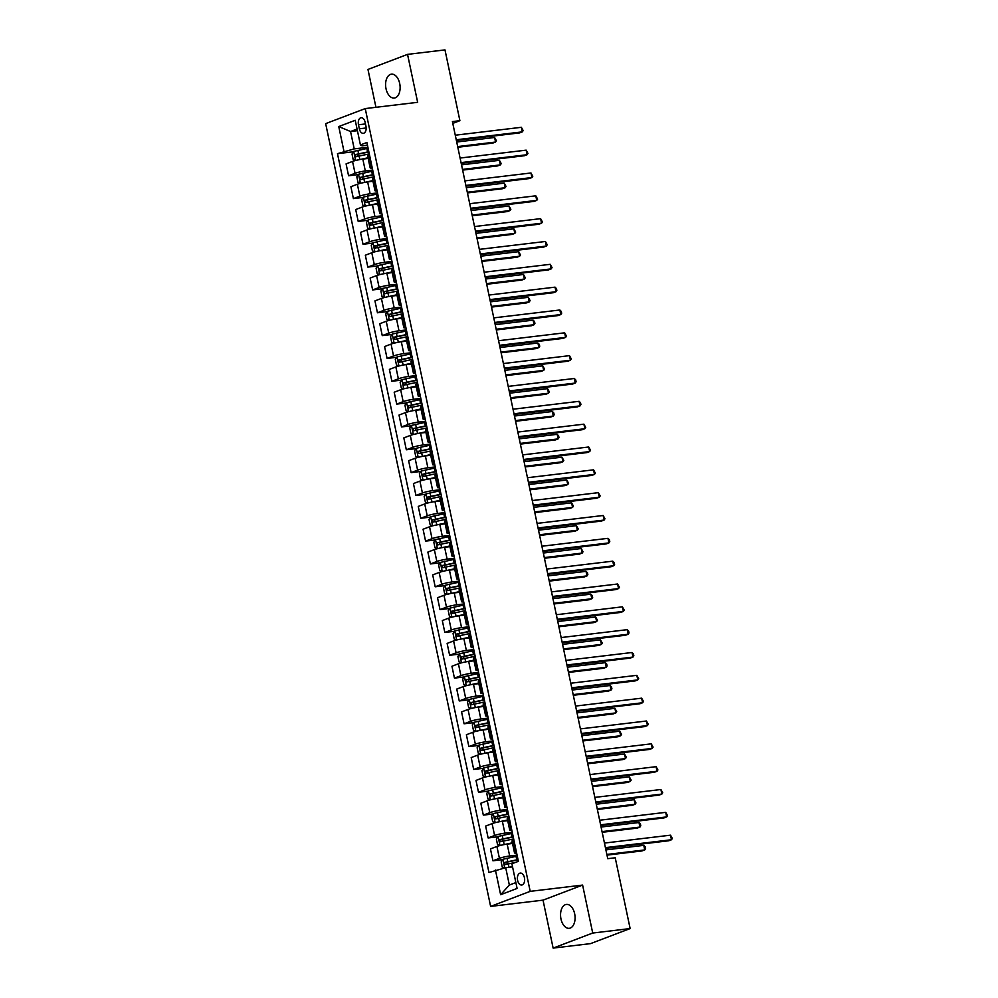 <?xml version="1.0" encoding="UTF-8"?>
<svg xmlns="http://www.w3.org/2000/svg" width="998" height="998" viewBox="0 0 998 998"><rect width="100%" height="100%" fill="white"/><g stroke="black" fill="none" stroke-linecap="round" stroke-linejoin="round"><path stroke-width="1.5" d="M574.661 913.769A12.038 7.186 -96.8 0 0 566.39 904.425A12.038 7.186 -96.8 0 0 560.976 918.971A12.038 7.186 -96.8 0 0 569.247 928.315A12.038 7.186 -96.8 0 0 574.661 913.769M399.699 83.508A12.038 7.186 -96.8 0 0 391.428 74.164A12.038 7.186 -96.8 0 0 386.014 88.71A12.038 7.186 -96.8 0 0 394.285 98.053A12.038 7.186 -96.8 0 0 399.699 83.508M524.437 877.753A6.013 3.593 -96.8 0 0 520.307 873.088A6.013 3.593 -96.8 0 0 517.6 880.361A6.013 3.593 -96.8 0 0 521.729 885.026A6.013 3.593 -96.8 0 0 524.437 877.753M553.129 948.1L592.712 933.043L582.607 885.089L543.024 900.146L553.129 948.1L590.567 943.621L630.137 928.564L615.23 857.781L607.745 858.679L452.406 121.581L459.891 120.683L444.983 49.9L407.546 54.379L367.963 69.436L375.947 107.31M543.024 900.146L490.617 906.409L325.66 123.64L365.243 108.582L530.2 891.351L490.617 906.409M358.482 124.775L359.33 128.792A5.826 3.481 -96.8 0 0 363.334 133.32A5.826 3.481 -96.8 0 0 365.967 126.272L365.118 122.255A5.826 3.481 -96.8 0 0 361.101 117.727A5.826 3.481 -96.8 0 0 358.482 124.775L365.468 123.939M357.072 129.041L350.56 131.524L354.215 148.877L337.474 153.68L488.958 872.514L505.699 867.699L509.354 885.051L515.866 882.581M343.948 151.222L338.759 126.559L355.226 120.284L360.428 144.947L362.137 145.858L367.476 145.221M495.432 870.044L500.634 894.707L517.101 888.445L511.899 863.781L518.374 861.324L366.89 142.489L360.428 144.947M592.712 933.043L630.137 928.564M582.607 885.089L530.2 891.351M365.243 108.582L417.651 102.32L407.546 54.379M452.793 123.39L459.891 120.683M357.421 130.701L350.56 131.524L338.759 126.559M367.9 147.242L354.215 148.877M368.175 158.445L362.823 159.081A7.522 0.886 168.1 0 0 352.544 161.427L346.081 163.884L348.576 175.76L358.344 174.6M372.703 170.072L365.318 170.957A7.522 0.886 168.1 0 0 355.051 173.303L348.576 175.76M372.978 181.274L367.626 181.923A7.522 0.886 168.1 0 0 357.359 184.256L350.884 186.726L353.392 198.602L363.147 197.429M377.518 192.913L370.133 193.787A7.522 0.886 168.1 0 0 359.866 196.132L353.392 198.602M377.793 204.116L372.441 204.752A7.522 0.886 168.1 0 0 362.174 207.097L355.7 209.555L358.207 221.431L367.963 220.271M382.334 215.743L374.949 216.628A7.522 0.886 168.1 0 0 364.669 218.974L358.207 221.431M382.608 226.945L377.256 227.581A7.522 0.886 168.1 0 0 366.99 229.927L360.515 232.397L363.01 244.261L372.778 243.1M387.149 238.572L379.751 239.458A7.522 0.886 168.1 0 0 369.485 241.803L363.01 244.261M387.424 249.787L382.059 250.423A7.522 0.886 168.1 0 0 371.792 252.768L365.33 255.226L367.825 267.102L377.593 265.93M391.952 261.414L384.567 262.299A7.522 0.886 168.1 0 0 374.3 264.645L367.825 267.102M392.226 272.616L386.875 273.252A7.522 0.886 168.1 0 0 376.608 275.598L370.133 278.055L372.641 289.931L382.396 288.771M396.767 284.243L389.382 285.129A7.522 0.886 168.1 0 0 379.115 287.474L372.641 289.931M397.042 295.445L391.69 296.094A7.522 0.886 168.1 0 0 381.423 298.439L374.949 300.897L377.456 312.773L387.212 311.601M401.583 307.085L394.198 307.958A7.522 0.886 168.1 0 0 383.918 310.303L377.456 312.773M401.857 318.287L396.505 318.923A7.522 0.886 168.1 0 0 386.238 321.269L379.764 323.726L382.259 335.602L392.027 334.442M406.398 329.914L399 330.8A7.522 0.886 168.1 0 0 388.733 333.145L382.259 335.602M406.66 341.116L401.308 341.765A7.522 0.886 168.1 0 0 391.041 344.098L384.567 346.568L387.074 358.444L396.83 357.272M411.201 352.756L403.816 353.629A7.522 0.886 168.1 0 0 393.549 355.974L387.074 358.444M411.475 363.958L406.124 364.594A7.522 0.886 168.1 0 0 395.857 366.94L389.382 369.397L391.89 381.273L401.645 380.101M416.016 375.585L408.631 376.471A7.522 0.886 168.1 0 0 398.364 378.816L391.89 381.273M416.291 386.787L410.939 387.424A7.522 0.886 168.1 0 0 400.672 389.769L394.198 392.239L396.705 404.103L406.46 402.942M420.832 398.414L413.434 399.3A7.522 0.886 168.1 0 0 403.167 401.645L396.705 404.103M421.106 409.629L415.754 410.265A7.522 0.886 168.1 0 0 405.475 412.611L399.013 415.068L401.508 426.944L411.276 425.772M425.635 421.256L418.249 422.142A7.522 0.886 168.1 0 0 407.982 424.474L401.508 426.944M425.909 432.458L420.557 433.095A7.522 0.886 168.1 0 0 410.29 435.44L403.816 437.897L406.323 449.774L416.079 448.613M430.45 444.085L423.065 444.971A7.522 0.886 168.1 0 0 412.798 447.316L406.323 449.774M430.724 455.288L425.373 455.936A7.522 0.886 168.1 0 0 415.106 458.269L408.631 460.739L411.139 472.615L420.894 471.443M435.265 466.927L427.88 467.8A7.522 0.886 168.1 0 0 417.601 470.145L411.139 472.615M435.54 478.129L430.188 478.766A7.522 0.886 168.1 0 0 419.921 481.111L413.446 483.568L415.941 495.445L425.709 494.284M440.081 489.756L432.683 490.642A7.522 0.886 168.1 0 0 422.416 492.987L415.941 495.445M440.355 500.959L434.991 501.595A7.522 0.886 168.1 0 0 424.724 503.94L418.262 506.41L420.757 518.274L430.525 517.114M444.883 512.585L437.498 513.471A7.522 0.886 168.1 0 0 427.231 515.816L420.757 518.274M445.158 523.8L439.806 524.437A7.522 0.886 168.1 0 0 429.539 526.782L423.065 529.239L425.572 541.116L435.328 539.943M449.699 535.427L442.314 536.313A7.522 0.886 168.1 0 0 432.047 538.658L425.572 541.116M449.973 546.63L444.621 547.266A7.522 0.886 168.1 0 0 434.355 549.611L427.88 552.069L430.388 563.945L440.143 562.785M454.514 558.256L447.129 559.142A7.522 0.886 168.1 0 0 436.85 561.487L430.388 563.945M454.789 569.459L449.437 570.108A7.522 0.886 168.1 0 0 439.17 572.453L432.695 574.91L435.19 586.787L444.958 585.614M459.329 581.098L451.932 581.984A7.522 0.886 168.1 0 0 441.665 584.317L435.19 586.787M459.591 592.301L454.24 592.937A7.522 0.886 168.1 0 0 443.973 595.282L437.511 597.74L440.006 609.616L449.761 608.456M464.132 603.927L456.747 604.813A7.522 0.886 168.1 0 0 446.48 607.158L440.006 609.616M464.407 615.13L459.055 615.778A7.522 0.886 168.1 0 0 448.788 618.111L442.314 620.581L444.821 632.458L454.577 631.285M468.948 626.769L461.563 627.642A7.522 0.886 168.1 0 0 451.296 629.988L444.821 632.458M469.222 637.971L463.87 638.608A7.522 0.886 168.1 0 0 453.603 640.953L447.129 643.411L449.636 655.287L459.392 654.114M473.763 649.598L466.365 650.484A7.522 0.886 168.1 0 0 456.098 652.829L449.636 655.287M474.038 660.801L468.686 661.437A7.522 0.886 168.1 0 0 458.406 663.782L451.944 666.252L454.439 678.116L464.207 676.956M478.578 672.427L471.181 673.313A7.522 0.886 168.1 0 0 460.914 675.658L454.439 678.116M478.84 683.642L473.489 684.279A7.522 0.886 168.1 0 0 463.222 686.624L456.747 689.082L459.255 700.958L469.01 699.785M483.381 695.269L475.996 696.155A7.522 0.886 168.1 0 0 465.729 698.488L459.255 700.958M483.656 706.472L478.304 707.108A7.522 0.886 168.1 0 0 468.037 709.453L461.563 711.911L464.07 723.787L473.825 722.627M488.197 718.098L480.811 718.984A7.522 0.886 168.1 0 0 470.545 721.329L464.07 723.787M488.471 729.301L483.119 729.95A7.522 0.886 168.1 0 0 472.852 732.283L466.378 734.753L468.873 746.629L478.641 745.456M493.012 740.94L485.614 741.813A7.522 0.886 168.1 0 0 475.347 744.159L468.873 746.629M493.286 752.143L487.935 752.779A7.522 0.886 168.1 0 0 477.655 755.124L471.193 757.582L473.688 769.458L483.456 768.298M497.815 763.769L490.43 764.655A7.522 0.886 168.1 0 0 480.163 767L473.688 769.458M498.089 774.972L492.738 775.608A7.522 0.886 168.1 0 0 482.471 777.953L475.996 780.424L478.504 792.287L488.259 791.127M502.63 786.599L495.245 787.484A7.522 0.886 168.1 0 0 484.978 789.83L478.504 792.287M502.905 797.814L497.553 798.45A7.522 0.886 168.1 0 0 487.286 800.795L480.811 803.253L483.319 815.129L493.074 813.956M507.446 809.44L500.06 810.326A7.522 0.886 168.1 0 0 489.781 812.671L483.319 815.129M507.72 820.643L502.368 821.279A7.522 0.886 168.1 0 0 492.101 823.624L485.627 826.082L488.122 837.958L497.89 836.798M512.261 832.27L504.863 833.155A7.522 0.886 168.1 0 0 494.596 835.501L488.122 837.958M512.523 843.472L507.171 844.121A7.522 0.886 168.1 0 0 496.904 846.466L490.442 848.924L492.937 860.8L502.705 859.627M517.064 855.111L509.679 855.997A7.522 0.886 168.1 0 0 499.412 858.33L492.937 860.8M512.448 866.9L505.699 867.699M369.522 154.964L369.023 155.164A7.522 0.886 168.1 0 0 367.651 156L370.158 167.864A7.522 0.886 168.1 0 0 372.279 168.038M337.474 153.68L353.529 151.758M372.029 166.841L371.53 167.028A7.522 0.886 168.1 0 0 370.158 167.864M374.337 177.806L373.838 177.993A7.522 0.886 168.1 0 0 372.466 178.829L374.974 190.705A7.522 0.886 168.1 0 0 377.094 190.88M376.845 189.682L376.333 189.869A7.522 0.886 168.1 0 0 374.974 190.705M379.153 200.635L378.641 200.835A7.522 0.886 168.1 0 0 377.281 201.658L379.776 213.535A7.522 0.886 168.1 0 0 381.91 213.709M381.648 212.512L381.149 212.699A7.522 0.886 168.1 0 0 379.776 213.535M383.956 223.477L383.457 223.664A7.522 0.886 168.1 0 0 382.084 224.5L384.592 236.376A7.522 0.886 168.1 0 0 386.713 236.551M386.463 235.341L385.964 235.54A7.522 0.886 168.1 0 0 384.592 236.376M388.771 246.306L388.272 246.494A7.522 0.886 168.1 0 0 386.9 247.329L389.407 259.206A7.522 0.886 168.1 0 0 391.528 259.38M391.278 258.183L390.767 258.37A7.522 0.886 168.1 0 0 389.407 259.206M393.586 269.136L393.087 269.335A7.522 0.886 168.1 0 0 391.715 270.171L394.21 282.047A7.522 0.886 168.1 0 0 396.343 282.222M396.094 281.012L395.582 281.211A7.522 0.886 168.1 0 0 394.21 282.047M398.402 291.977L397.89 292.164A7.522 0.886 168.1 0 0 396.53 293L399.025 304.877A7.522 0.886 168.1 0 0 401.159 305.051M400.897 303.854L400.398 304.041A7.522 0.886 168.1 0 0 399.025 304.877M403.204 314.807L402.705 315.006A7.522 0.886 168.1 0 0 401.333 315.842L403.841 327.706A7.522 0.886 168.1 0 0 405.961 327.88M405.712 326.683L405.213 326.87A7.522 0.886 168.1 0 0 403.841 327.706M408.02 337.648L407.521 337.835A7.522 0.886 168.1 0 0 406.149 338.671L408.656 350.548A7.522 0.886 168.1 0 0 410.777 350.722M410.527 349.512L410.016 349.712A7.522 0.886 168.1 0 0 408.656 350.548M412.835 360.478L412.336 360.665A7.522 0.886 168.1 0 0 410.964 361.501L413.459 373.377A7.522 0.886 168.1 0 0 415.592 373.551M415.33 372.354L414.831 372.541A7.522 0.886 168.1 0 0 413.459 373.377M417.651 383.319L417.139 383.506A7.522 0.886 168.1 0 0 415.779 384.342L418.274 396.218A7.522 0.886 168.1 0 0 420.395 396.393M420.146 395.183L419.647 395.383A7.522 0.886 168.1 0 0 418.274 396.218M422.453 406.149L421.954 406.336A7.522 0.886 168.1 0 0 420.582 407.172L423.09 419.048A7.522 0.886 168.1 0 0 425.21 419.222M424.961 418.025L424.462 418.212A7.522 0.886 168.1 0 0 423.09 419.048M427.269 428.978L426.77 429.177A7.522 0.886 168.1 0 0 425.398 430.013L427.905 441.877A7.522 0.886 168.1 0 0 430.026 442.052M429.776 440.854L429.265 441.054A7.522 0.886 168.1 0 0 427.905 441.877M432.084 451.82L431.573 452.007A7.522 0.886 168.1 0 0 430.213 452.843L432.708 464.719A7.522 0.886 168.1 0 0 434.841 464.893M434.579 463.696L434.08 463.883A7.522 0.886 168.1 0 0 432.708 464.719M436.899 474.649L436.388 474.848A7.522 0.886 168.1 0 0 435.016 475.672L437.523 487.548A7.522 0.886 168.1 0 0 439.644 487.723M439.394 486.525L438.895 486.712A7.522 0.886 168.1 0 0 437.523 487.548M441.702 497.491L441.203 497.678A7.522 0.886 168.1 0 0 439.831 498.513L442.339 510.39A7.522 0.886 168.1 0 0 444.459 510.564M444.21 509.354L443.698 509.554A7.522 0.886 168.1 0 0 442.339 510.39M446.518 520.32L446.019 520.507A7.522 0.886 168.1 0 0 444.646 521.343L447.141 533.219A7.522 0.886 168.1 0 0 449.275 533.394M449.025 532.196L448.514 532.383A7.522 0.886 168.1 0 0 447.141 533.219M451.333 543.149L450.822 543.349A7.522 0.886 168.1 0 0 449.462 544.184L451.957 556.061A7.522 0.886 168.1 0 0 454.09 556.235M453.828 555.025L453.329 555.225A7.522 0.886 168.1 0 0 451.957 556.061M456.136 565.991L455.637 566.178A7.522 0.886 168.1 0 0 454.265 567.014L456.772 578.89A7.522 0.886 168.1 0 0 458.893 579.065M458.643 577.867L458.144 578.054A7.522 0.886 168.1 0 0 456.772 578.89M460.951 588.82L460.452 589.02A7.522 0.886 168.1 0 0 459.08 589.855L461.587 601.719A7.522 0.886 168.1 0 0 463.708 601.894M463.459 600.696L462.947 600.883A7.522 0.886 168.1 0 0 461.587 601.719M465.767 611.662L465.268 611.849A7.522 0.886 168.1 0 0 463.895 612.685L466.39 624.561A7.522 0.886 168.1 0 0 468.524 624.736M468.262 623.538L467.763 623.725A7.522 0.886 168.1 0 0 466.39 624.561M470.582 634.491L470.07 634.678A7.522 0.886 168.1 0 0 468.711 635.514L471.206 647.39A7.522 0.886 168.1 0 0 473.326 647.565M473.077 646.367L472.578 646.554A7.522 0.886 168.1 0 0 471.206 647.39M475.385 657.333L474.886 657.52A7.522 0.886 168.1 0 0 473.514 658.356L476.021 670.232A7.522 0.886 168.1 0 0 478.142 670.407M477.892 669.196L477.393 669.396A7.522 0.886 168.1 0 0 476.021 670.232M480.2 680.162L479.701 680.349A7.522 0.886 168.1 0 0 478.329 681.185L480.836 693.061A7.522 0.886 168.1 0 0 482.957 693.236M482.708 692.038L482.196 692.225A7.522 0.886 168.1 0 0 480.836 693.061M485.016 702.991L484.504 703.191A7.522 0.886 168.1 0 0 483.144 704.027L485.639 715.89A7.522 0.886 168.1 0 0 487.773 716.065M487.511 714.867L487.012 715.067A7.522 0.886 168.1 0 0 485.639 715.89M489.831 725.833L489.319 726.02A7.522 0.886 168.1 0 0 487.947 726.856L490.455 738.732A7.522 0.886 168.1 0 0 492.575 738.907M492.326 737.709L491.827 737.896A7.522 0.886 168.1 0 0 490.455 738.732M494.634 748.662L494.135 748.862A7.522 0.886 168.1 0 0 492.763 749.685L495.27 761.561A7.522 0.886 168.1 0 0 497.391 761.736M497.141 760.538L496.642 760.726A7.522 0.886 168.1 0 0 495.27 761.561M499.449 771.504L498.95 771.691A7.522 0.886 168.1 0 0 497.578 772.527L500.073 784.403A7.522 0.886 168.1 0 0 502.206 784.578M501.957 783.368L501.445 783.567A7.522 0.886 168.1 0 0 500.073 784.403M504.264 794.333L503.753 794.52A7.522 0.886 168.1 0 0 502.393 795.356L504.888 807.232A7.522 0.886 168.1 0 0 507.021 807.407M506.759 806.209L506.26 806.396A7.522 0.886 168.1 0 0 504.888 807.232M509.067 817.162L508.568 817.362A7.522 0.886 168.1 0 0 507.196 818.198L509.704 830.074A7.522 0.886 168.1 0 0 511.824 830.249M511.575 829.039L511.076 829.238A7.522 0.886 168.1 0 0 509.704 830.074M513.883 840.004L513.384 840.191A7.522 0.886 168.1 0 0 512.011 841.027L514.519 852.903A7.522 0.886 168.1 0 0 516.64 853.078M516.39 851.88L515.879 852.067A7.522 0.886 168.1 0 0 514.519 852.903M500.634 894.707L509.354 885.051M456.385 140.456L519.634 132.896L522.316 131.873L456.236 139.77M521.355 127.307L523.164 130.576L522.316 131.873L521.355 127.307L455.275 135.204M356.498 160.266L368.025 157.771M363.284 159.031L368.087 158.058M353.729 151.471L355.625 160.478L353.167 159.518L352.02 154.041L353.766 151.397L366.865 148.477A14.384 1.697 -11.9 0 1 368.112 148.24M368.836 151.708A14.384 1.697 168.1 0 0 367.588 151.958L355.488 154.54L355.949 156.736L368.05 154.141A14.384 1.697 -11.9 0 1 369.297 153.904M457.82 147.255L492.9 143.063L495.569 142.053L494.609 137.487L456.71 142.015M358.107 156.474L357.646 154.291L367.501 152.27A11.939 1.41 -11.9 0 1 368.898 151.995M457.67 146.581L495.569 142.053L496.43 140.755L494.609 137.487M461.201 163.285L524.449 155.725L527.119 154.715L461.051 162.612M526.158 150.149L527.979 153.418L527.119 154.715L526.158 150.149L460.09 158.046M466.004 186.127L529.264 178.567L531.934 177.544L465.866 185.441M530.973 172.978L532.795 176.247L531.934 177.544L530.973 172.978L464.906 180.875M470.819 208.956L534.08 201.396L536.749 200.386L470.682 208.27M535.789 195.82L537.61 199.089L536.749 200.386L535.789 195.82L469.721 203.704M361.301 183.096L372.84 180.601M368.087 181.861L372.903 180.888M360.403 183.32L357.983 182.36L356.822 176.871L358.581 174.238L371.68 171.319A14.384 1.697 -11.9 0 1 372.915 171.07M373.651 174.538A14.384 1.697 168.1 0 0 372.404 174.787L360.303 177.382L360.765 179.565L372.865 176.983A14.384 1.697 -11.9 0 1 374.113 176.733M462.635 170.097L497.703 165.905L500.385 164.882L499.424 160.316L461.525 164.845M362.91 179.316L362.449 177.12L372.316 175.099A11.939 1.41 -11.9 0 1 373.714 174.825M462.486 169.411L500.385 164.882L501.233 163.585L499.424 160.316M366.116 205.937L377.656 203.442M372.903 204.702L377.706 203.717M365.218 206.162L362.798 205.189L361.638 199.712L363.397 197.068L376.483 194.148A14.384 1.697 -11.9 0 1 377.731 193.911M378.467 197.379A14.384 1.697 168.1 0 0 377.219 197.616L365.106 200.211L365.567 202.407L377.681 199.812A14.384 1.697 -11.9 0 1 378.928 199.563M467.438 192.926L502.518 188.734L505.188 187.724L504.227 183.158L466.34 187.686M367.726 202.145L367.264 199.949L377.119 197.941A11.939 1.41 -11.9 0 1 378.529 197.666M467.301 192.252L505.188 187.724L506.048 186.426L504.227 183.158M370.932 228.767L382.459 226.272M377.718 227.532L382.521 226.558M370.021 228.991L367.601 228.018L366.453 222.542L368.2 219.897L381.298 216.99A14.384 1.697 -11.9 0 1 382.546 216.741M383.269 220.209A14.384 1.697 168.1 0 0 382.034 220.458L369.921 223.041L370.383 225.236L382.496 222.654A14.384 1.697 -11.9 0 1 383.731 222.404M472.254 215.768L507.333 211.576L510.003 210.553L509.042 205.987L471.143 210.516M372.541 224.987L372.079 222.791L381.935 220.77A11.939 1.41 -11.9 0 1 383.332 220.496M472.116 215.081L510.003 210.553L510.864 209.256L509.042 205.987M475.634 231.786L538.883 224.238L541.565 223.215L475.485 231.112M540.604 218.649L542.413 221.918L541.565 223.215L540.604 218.649L474.524 226.546M375.747 251.596L387.274 249.113M382.533 250.361L387.336 249.388M374.836 251.833L372.416 250.86L371.256 245.383L373.015 242.739L386.114 239.819A14.384 1.697 -11.9 0 1 387.349 239.57M388.085 243.05A14.384 1.697 168.1 0 0 386.837 243.287L374.737 245.882L375.198 248.078L387.299 245.483A14.384 1.697 -11.9 0 1 388.546 245.234M477.069 238.597L512.149 234.405L514.818 233.395L513.858 228.816L475.959 233.345M377.356 247.816L376.895 245.62L386.75 243.612A11.939 1.41 -11.9 0 1 388.147 243.337M476.919 237.911L514.818 233.395L515.679 232.097L513.858 228.816M480.45 254.627L543.698 247.067L546.368 246.044L480.3 253.941M545.407 241.479L547.228 244.747L546.368 246.044L545.407 241.479L479.339 249.375M485.253 277.456L548.513 269.897L551.183 268.886L485.115 276.783M550.222 264.32L552.044 267.589L551.183 268.886L550.222 264.32L484.155 272.217M490.068 300.298L553.316 292.738L555.998 291.715L489.931 299.612M555.038 287.15L556.472 288.597L556.847 290.418L555.998 291.715L555.038 287.15L488.958 295.046M494.883 323.127L558.131 315.568L560.814 314.557L494.734 322.454M559.841 309.991L561.275 311.426L561.662 313.26L560.814 314.557L559.841 309.991L493.773 317.875M499.699 345.969L562.947 338.409L565.616 337.386L499.549 345.283M564.656 332.821L566.477 336.089L565.616 337.386L564.656 332.821L498.588 340.717M380.55 274.438L392.089 271.943M387.336 273.202L392.152 272.229M377.78 265.643L379.689 274.65L377.232 273.689L376.071 268.213L377.83 265.568L390.917 262.649A14.384 1.697 -11.9 0 1 392.164 262.412M392.9 265.88A14.384 1.697 168.1 0 0 391.653 266.129L379.552 268.712L380.013 270.907L392.114 268.312A14.384 1.697 -11.9 0 1 393.362 268.075M481.884 261.426L516.952 257.234L519.634 256.224L518.673 251.658L480.774 256.187M382.159 270.645L381.698 268.462L391.553 266.441A11.939 1.41 -11.9 0 1 392.963 266.167M481.735 260.752L519.634 256.224L520.482 254.927L518.673 251.658M385.365 297.267L396.905 294.772M392.152 296.032L396.954 295.059M384.455 297.504L382.034 296.531L380.887 291.042L382.646 288.41L395.732 285.49A14.384 1.697 -11.9 0 1 396.979 285.241M397.715 288.709A14.384 1.697 168.1 0 0 396.468 288.958L384.355 291.553L384.816 293.736L396.93 291.154A14.384 1.697 -11.9 0 1 398.177 290.905M486.687 284.268L521.767 280.076L524.437 279.053L523.476 274.487L485.589 279.016M386.974 293.487L386.513 291.291L396.368 289.27A11.939 1.41 -11.9 0 1 397.765 288.996M486.55 283.582L524.437 279.053L525.297 277.756L523.476 274.487M390.181 320.109L401.707 317.613M396.967 318.873L401.77 317.9M389.27 320.333L386.85 319.36L385.702 313.883L387.449 311.239L400.547 308.32A14.384 1.697 -11.9 0 1 401.795 308.083M402.518 311.551A14.384 1.697 168.1 0 0 401.283 311.8L389.17 314.382L389.632 316.578L401.745 313.983A14.384 1.697 -11.9 0 1 402.98 313.746M491.503 307.097L526.582 302.905L529.252 301.895L528.291 297.329L490.392 301.858M391.79 316.316L391.328 314.133L401.184 312.112A11.939 1.41 -11.9 0 1 402.581 311.838M491.365 306.423L529.252 301.895L530.113 300.598L528.291 297.329M394.996 342.938L406.523 340.443M401.782 341.703L406.585 340.73M394.085 343.162L391.665 342.202L390.505 336.713L392.264 334.081L405.363 331.161A14.384 1.697 -11.9 0 1 406.598 330.912M407.334 334.38A14.384 1.697 168.1 0 0 406.086 334.629L393.985 337.224L394.447 339.407L406.548 336.825A14.384 1.697 -11.9 0 1 407.795 336.576M496.318 329.939L531.385 325.747L534.067 324.724L533.107 320.158L495.208 324.687M396.605 339.158L396.144 336.962L405.999 334.941A11.939 1.41 -11.9 0 1 407.396 334.667M496.168 329.253L534.067 324.724L534.916 323.427L534.541 321.606L533.107 320.158M399.799 365.767L411.338 363.284M406.585 364.532L411.401 363.559M398.901 366.004L396.48 365.031L395.32 359.554L397.079 356.91L410.166 353.991A14.384 1.697 -11.9 0 1 411.413 353.741M412.149 357.222A14.384 1.697 168.1 0 0 410.902 357.459L398.801 360.053L399.262 362.249L411.363 359.654A14.384 1.697 -11.9 0 1 412.611 359.405M501.133 352.768L536.2 348.576L538.883 347.566L537.91 343L500.023 347.516M401.408 361.987L400.947 359.791L410.802 357.783A11.939 1.41 -11.9 0 1 412.211 357.509M500.984 352.094L538.883 347.566L539.731 346.269L539.344 344.435L537.91 343M504.501 368.798L567.762 361.239L570.432 360.228L504.364 368.112M569.471 355.65L571.293 358.931L570.432 360.228L569.471 355.65L503.404 363.546M404.614 388.609L416.154 386.114M411.401 387.374L416.203 386.401M403.703 388.833L401.283 387.86L400.136 382.384L401.895 379.739L414.981 376.832A14.384 1.697 -11.9 0 1 416.228 376.583M416.952 380.051A14.384 1.697 168.1 0 0 415.717 380.3L403.604 382.883L404.065 385.078L416.178 382.496A14.384 1.697 -11.9 0 1 417.426 382.246M505.936 375.61L541.016 371.418L543.685 370.395L542.725 365.829L504.838 370.358M406.223 384.816L405.762 382.633L415.617 380.612A11.939 1.41 -11.9 0 1 417.014 380.338M505.799 374.924L543.685 370.395L544.546 369.098L542.725 365.829M509.317 391.628L572.565 384.068L575.247 383.057L509.167 390.954M574.287 378.491L575.721 379.926L576.096 381.76L575.247 383.057L574.287 378.491L508.207 386.388M409.43 411.438L420.956 408.943M416.216 410.203L421.019 409.23M408.519 411.675L406.099 410.702L404.951 405.225L406.697 402.581L419.796 399.662A14.384 1.697 -11.9 0 1 421.044 399.412M421.767 402.893A14.384 1.697 168.1 0 0 420.52 403.13L408.419 405.724L408.881 407.92L420.981 405.325A14.384 1.697 -11.9 0 1 422.229 405.076M510.751 398.439L545.831 394.247L548.501 393.224L547.54 388.659L509.641 393.187M411.039 407.658L410.577 405.462L420.432 403.441A11.939 1.41 -11.9 0 1 421.83 403.18M510.602 397.753L548.501 393.224L549.362 391.927L547.54 388.659M514.132 414.469L577.38 406.91L580.063 405.887L513.982 413.783M579.09 401.321L580.524 402.768L580.911 404.589L580.063 405.887L579.09 401.321L513.022 409.217M414.232 434.28L425.772 431.785M421.019 433.045L425.834 432.072M411.463 425.485L413.372 434.492L410.914 433.531L409.754 428.055L411.513 425.41L424.612 422.491A14.384 1.697 -11.9 0 1 425.847 422.254M426.583 425.722A14.384 1.697 168.1 0 0 425.335 425.971L413.234 428.554L413.696 430.749L425.797 428.154A14.384 1.697 -11.9 0 1 427.044 427.917M515.567 421.268L550.634 417.077L553.316 416.066L552.356 411.5L514.457 416.029M415.842 430.487L415.38 428.304L425.248 426.283A11.939 1.41 -11.9 0 1 426.645 426.009M515.417 420.595L553.316 416.066L554.164 414.769L553.79 412.935L552.356 411.5M518.935 437.299L582.196 429.739L584.865 428.728L518.798 436.625M583.905 424.162L585.726 427.431L584.865 428.728L583.905 424.162L517.837 432.059M419.048 457.109L430.587 454.614M425.834 455.874L430.637 454.901M416.278 448.314L418.174 457.334L415.729 456.373L414.569 450.884L416.328 448.252L429.414 445.333A14.384 1.697 -11.9 0 1 430.662 445.083M431.398 448.551A14.384 1.697 168.1 0 0 430.15 448.801L418.037 451.395L418.499 453.579L430.612 450.996A14.384 1.697 -11.9 0 1 431.86 450.747M520.37 444.11L555.449 439.918L558.131 438.895L557.158 434.33L519.272 438.858M420.657 453.329L420.195 451.133L430.051 449.112A11.939 1.41 -11.9 0 1 431.46 448.838M520.232 443.424L558.131 438.895L558.98 437.598L558.593 435.777L557.158 434.33M523.75 460.14L587.011 452.581L589.681 451.558L523.613 459.454M588.72 446.992L590.542 450.26L589.681 451.558L588.72 446.992L522.653 454.888M423.863 479.951L435.39 477.456M430.649 478.716L435.452 477.73M421.094 471.143L422.99 480.163L420.532 479.202L419.385 473.726L421.131 471.081L434.23 468.162A14.384 1.697 -11.9 0 1 435.477 467.925M436.201 471.393A14.384 1.697 168.1 0 0 434.966 471.63L422.853 474.225L423.314 476.42L435.427 473.825A14.384 1.697 -11.9 0 1 436.662 473.588M525.185 466.939L560.265 462.748L562.934 461.737L561.974 457.171L524.087 461.7M425.472 476.158L425.011 473.963L434.866 471.954A11.939 1.41 -11.9 0 1 436.263 471.68M525.048 466.266L562.934 461.737L563.795 460.44L561.974 457.171M528.566 482.97L591.814 475.41L594.496 474.399L528.416 482.284M593.536 469.833L595.344 473.102L594.496 474.399L593.536 469.833L527.455 477.718M428.678 502.78L440.205 500.285M435.465 501.545L440.268 500.572M427.768 503.004L425.348 502.031L424.187 496.555L425.946 493.923L439.045 491.004A14.384 1.697 -11.9 0 1 440.293 490.754M441.016 494.222A14.384 1.697 168.1 0 0 439.769 494.472L427.668 497.054L428.13 499.25L440.23 496.667A14.384 1.697 -11.9 0 1 441.478 496.418M530 489.781L565.08 485.589L567.75 484.566L566.789 480.001L528.89 484.529M430.288 499L429.826 496.804L439.681 494.783A11.939 1.41 -11.9 0 1 441.079 494.509M529.851 489.095L567.75 484.566L568.611 483.269L566.789 480.001M533.381 505.799L596.629 498.251L599.299 497.229L533.231 505.125M598.338 492.663L600.16 495.931L599.299 497.229L598.338 492.663L532.271 500.559M538.184 528.641L601.445 521.081L604.114 520.058L538.047 527.954M603.154 515.492L604.975 518.76L604.114 520.058L603.154 515.492L537.086 523.389M542.999 551.47L606.26 543.91L608.93 542.9L542.862 550.796M607.969 538.334L609.404 539.768L609.778 541.602L608.93 542.9L607.969 538.334L541.889 546.23M547.815 574.312L611.063 566.752L613.745 565.729L547.665 573.625M612.772 561.163L614.207 562.61L614.593 564.431L613.745 565.729L612.772 561.163L546.704 569.06M552.63 597.141L615.878 589.581L618.548 588.571L552.48 596.467M617.587 584.005L619.409 587.273L618.548 588.571L617.587 584.005L551.52 591.889M557.433 619.983L620.694 612.423L623.363 611.4L557.296 619.296M622.403 606.834L624.224 610.102L623.363 611.4L622.403 606.834L556.335 614.731M562.248 642.812L625.496 635.252L628.179 634.241L562.111 642.126M627.218 629.663L628.653 631.11L629.027 632.944L628.179 634.241L627.218 629.663L561.138 637.56M567.064 665.641L630.312 658.094L632.994 657.071L566.914 664.967M632.021 652.505L633.456 653.952L633.842 655.773L632.994 657.071L632.021 652.505L565.953 660.402M571.866 688.483L635.127 680.923L637.797 679.9L571.729 687.797M636.836 675.334L638.658 678.603L637.797 679.9L636.836 675.334L570.769 683.231M576.682 711.312L639.943 703.752L642.612 702.742L576.545 710.638M641.652 698.176L643.473 701.444L642.612 702.742L641.652 698.176L575.584 706.073M581.497 734.154L644.745 726.594L647.428 725.571L581.347 733.468M646.467 721.005L648.276 724.274L647.428 725.571L646.467 721.005L580.387 728.902M586.313 756.983L649.561 749.423L652.23 748.413L586.163 756.297M651.27 743.847L653.091 747.115L652.23 748.413L651.27 743.847L585.202 751.731M591.115 779.812L654.376 772.265L657.046 771.242L590.978 779.139M656.085 766.676L657.907 769.945L657.046 771.242L656.085 766.676L590.018 774.573M595.931 802.654L659.191 795.094L661.861 794.071L595.794 801.968M660.901 789.505L662.722 792.774L661.861 794.071L660.901 789.505L594.82 797.402M600.746 825.483L663.994 817.923L666.676 816.913L600.596 824.81M665.716 812.347L667.525 815.615L666.676 816.913L665.716 812.347L599.636 820.244M605.561 848.325L668.81 840.765L671.479 839.742L605.412 847.639M670.519 835.176L672.34 838.445L671.479 839.742L670.519 835.176L604.451 843.073M433.481 525.609L445.021 523.127M440.268 524.374L445.083 523.401M432.583 525.846L430.163 524.873L429.003 519.397L430.762 516.752L443.848 513.833A14.384 1.697 -11.9 0 1 445.096 513.583M445.832 517.064A14.384 1.697 168.1 0 0 444.584 517.301L432.483 519.896L432.945 522.091L445.046 519.496A14.384 1.697 -11.9 0 1 446.293 519.247M534.816 512.61L569.883 508.419L572.565 507.408L571.605 502.83L533.705 507.358M435.091 521.829L434.629 519.634L444.484 517.625A11.939 1.41 -11.9 0 1 445.894 517.351M534.666 511.924L572.565 507.408L573.413 506.111L571.605 502.83M438.297 548.451L449.836 545.956M445.083 547.216L449.886 546.243M437.386 548.675L434.978 547.702L433.818 542.226L435.577 539.581L448.663 536.662A14.384 1.697 -11.9 0 1 449.911 536.425M450.647 539.893A14.384 1.697 168.1 0 0 449.399 540.143L437.286 542.725L437.748 544.92L449.861 542.326A14.384 1.697 -11.9 0 1 451.108 542.089M539.619 535.439L574.698 531.248L577.368 530.237L576.407 525.672L538.521 530.2M439.906 544.659L439.444 542.475L449.3 540.454A11.939 1.41 -11.9 0 1 450.697 540.18M539.481 534.766L577.368 530.237L578.229 528.94L576.407 525.672M443.112 571.28L454.639 568.785M449.898 570.045L454.701 569.072M442.201 571.517L439.781 570.544L438.633 565.055L440.38 562.423L453.479 559.504A14.384 1.697 -11.9 0 1 454.726 559.254M455.45 562.722A14.384 1.697 168.1 0 0 454.215 562.972L442.102 565.567L442.563 567.75L454.676 565.167A14.384 1.697 -11.9 0 1 455.911 564.918M544.434 558.281L579.514 554.09L582.183 553.067L581.223 548.501L543.324 553.029M444.721 567.5L444.26 565.305L454.115 563.284A11.939 1.41 -11.9 0 1 455.512 563.009M544.297 557.595L582.183 553.067L583.044 551.769L581.223 548.501M447.927 594.122L459.454 591.627M454.714 592.887L459.517 591.914M447.017 594.346L444.597 593.373L443.436 587.897L445.195 585.252L458.294 582.333A14.384 1.697 -11.9 0 1 459.529 582.096M460.265 585.564A14.384 1.697 168.1 0 0 459.018 585.814L446.917 588.396L447.378 590.591L459.479 587.997A14.384 1.697 -11.9 0 1 460.727 587.76M549.249 581.11L584.329 576.919L586.999 575.908L586.038 571.343L548.139 575.871M449.537 590.329L449.075 588.146L458.93 586.125A11.939 1.41 -11.9 0 1 460.328 585.851M549.1 580.437L586.999 575.908L587.847 574.611L587.473 572.777L586.038 571.343M452.73 616.951L464.27 614.456M459.517 615.716L464.332 614.743M449.961 608.156L451.869 617.176L449.412 616.215L448.252 610.726L450.011 608.094L463.097 605.175A14.384 1.697 -11.9 0 1 464.344 604.925M465.08 608.393A14.384 1.697 168.1 0 0 463.833 608.643L451.732 611.238L452.194 613.421L464.295 610.838A14.384 1.697 -11.9 0 1 465.542 610.589M554.065 603.952L589.132 599.761L591.814 598.738L590.841 594.172L552.954 598.7M454.339 613.171L453.878 610.976L463.733 608.955A11.939 1.41 -11.9 0 1 465.143 608.68M553.915 603.266L591.814 598.738L592.662 597.44L592.276 595.619L590.841 594.172M457.546 639.78L469.085 637.298M464.332 638.558L469.135 637.572M454.776 630.986L456.672 640.005L454.215 639.044L453.067 633.568L454.826 630.923L467.912 628.004A14.384 1.697 -11.9 0 1 469.16 627.754M469.896 631.235A14.384 1.697 168.1 0 0 468.648 631.472L456.535 634.067L456.997 636.262L469.11 633.668A14.384 1.697 -11.9 0 1 470.357 633.418M558.868 626.781L593.947 622.59L596.617 621.579L595.656 617.014L557.77 621.529M459.155 636L458.693 633.805L468.549 631.796A11.939 1.41 -11.9 0 1 469.946 631.522M558.73 626.108L596.617 621.579L597.478 620.282L595.656 617.014M462.361 662.622L473.888 660.127M469.147 661.387L473.95 660.414M461.45 662.847L459.03 661.874L457.882 656.397L459.629 653.752L472.728 650.846A14.384 1.697 -11.9 0 1 473.975 650.596M474.699 654.064A14.384 1.697 168.1 0 0 473.451 654.314L461.35 656.896L461.812 659.092L473.925 656.509A14.384 1.697 -11.9 0 1 475.16 656.26M563.683 649.623L598.763 645.432L601.432 644.409L600.472 639.843L562.573 644.371M463.97 658.842L463.509 656.647L473.364 654.626A11.939 1.41 -11.9 0 1 474.761 654.351M563.533 648.937L601.432 644.409L602.293 643.111L600.472 639.843M467.176 685.451L478.703 682.969M473.963 684.216L478.766 683.243M466.266 685.688L463.845 684.715L462.685 679.239L464.444 676.594L477.543 673.675A14.384 1.697 -11.9 0 1 478.778 673.425M479.514 676.906A14.384 1.697 168.1 0 0 478.267 677.143L466.166 679.738L466.627 681.933L478.728 679.339A14.384 1.697 -11.9 0 1 479.976 679.089M568.498 672.452L603.565 668.261L606.248 667.238L605.287 662.672L567.388 667.2M468.773 681.671L468.311 679.476L478.179 677.455A11.939 1.41 -11.9 0 1 479.576 677.193M568.349 671.766L606.248 667.238L607.096 665.94L606.722 664.119L605.287 662.672M471.979 708.293L483.519 705.798M478.766 707.058L483.581 706.085M471.081 708.518L468.661 707.545L467.501 702.068L469.26 699.423L482.346 696.504A14.384 1.697 -11.9 0 1 483.593 696.267M484.329 699.735A14.384 1.697 168.1 0 0 483.082 699.985L470.969 702.567L471.443 704.763L483.543 702.168A14.384 1.697 -11.9 0 1 484.791 701.931M573.301 695.282L608.381 691.09L611.063 690.08L610.09 685.514L572.203 690.042M473.588 704.501L473.127 702.318L482.982 700.297A11.939 1.41 -11.9 0 1 484.392 700.022M573.164 694.608L611.063 690.08L611.911 688.782L611.524 686.948L610.09 685.514M476.795 731.122L488.321 728.627M483.581 729.887L488.384 728.914M475.884 731.347L473.464 730.386L472.316 724.897L474.062 722.265L487.161 719.346A14.384 1.697 -11.9 0 1 488.409 719.096M489.132 722.564A14.384 1.697 168.1 0 0 487.897 722.814L475.784 725.409L476.246 727.592L488.359 725.01A14.384 1.697 -11.9 0 1 489.594 724.76M578.116 718.123L613.196 713.932L615.866 712.909L614.905 708.343L577.019 712.871M478.404 727.342L477.942 725.147L487.797 723.126A11.939 1.41 -11.9 0 1 489.195 722.851M577.979 717.437L615.866 712.909L616.727 711.611L614.905 708.343M481.61 753.964L493.137 751.469M488.396 752.729L493.199 751.744M478.84 745.157L480.737 754.176L478.279 753.216L477.131 747.739L478.878 745.094L491.977 742.175A14.384 1.697 -11.9 0 1 493.224 741.938M493.948 745.406A14.384 1.697 168.1 0 0 492.7 745.643L480.599 748.238L481.061 750.434L493.162 747.839A14.384 1.697 -11.9 0 1 494.409 747.602M582.932 740.953L618.011 736.761L620.681 735.751L619.721 731.185L581.822 735.713M483.219 750.172L482.758 747.976L492.613 745.968A11.939 1.41 -11.9 0 1 494.01 745.693M582.782 740.279L620.681 735.751L621.542 734.453L619.721 731.185M486.413 776.793L497.952 774.298M493.199 775.558L498.014 774.585M483.643 767.998L485.552 777.018L483.094 776.057L481.934 770.568L483.693 767.936L496.779 765.017A14.384 1.697 -11.9 0 1 498.027 764.767M498.763 768.235A14.384 1.697 168.1 0 0 497.515 768.485L485.415 771.08L485.876 773.263L497.977 770.681A14.384 1.697 -11.9 0 1 499.225 770.431M587.747 763.794L622.814 759.603L625.496 758.58L624.536 754.014L586.637 758.542M488.022 773.013L487.56 770.818L497.428 768.797A11.939 1.41 -11.9 0 1 498.825 768.522M587.597 763.108L625.496 758.58L626.345 757.282L624.536 754.014M491.228 799.623L502.767 797.14M498.014 798.388L502.817 797.414M488.459 790.828L490.355 799.847L487.91 798.887L486.75 793.41L488.509 790.765L501.595 787.846A14.384 1.697 -11.9 0 1 502.842 787.597M503.578 791.077A14.384 1.697 168.1 0 0 502.331 791.314L490.218 793.909L490.679 796.105L502.792 793.51A14.384 1.697 -11.9 0 1 504.04 793.26M592.55 786.624L627.63 782.432L630.299 781.422L629.339 776.843L591.452 781.372M492.837 795.843L492.376 793.647L502.231 791.639A11.939 1.41 -11.9 0 1 503.628 791.364M592.413 785.95L630.299 781.422L631.16 780.124L629.339 776.843M496.043 822.464L507.57 819.969M502.83 821.229L507.633 820.256M495.133 822.689L492.713 821.716L491.565 816.239L493.311 813.595L506.41 810.688A14.384 1.697 -11.9 0 1 507.658 810.438M508.381 813.906A14.384 1.697 168.1 0 0 507.146 814.156L495.033 816.738L495.495 818.934L507.608 816.339A14.384 1.697 -11.9 0 1 508.843 816.102M597.365 809.453L632.445 805.274L635.115 804.251L634.154 799.685L596.255 804.213M497.653 818.672L497.191 816.489L507.046 814.468A11.939 1.41 -11.9 0 1 508.444 814.193M597.228 808.779L635.115 804.251L635.976 802.953L634.154 799.685M500.859 845.294L512.386 842.799M507.645 844.059L512.448 843.085M499.948 845.531L497.528 844.558L496.368 839.069L498.127 836.436L511.226 833.517A14.384 1.697 -11.9 0 1 512.461 833.268M513.197 836.736A14.384 1.697 168.1 0 0 511.949 836.985L499.848 839.58L500.31 841.763L512.411 839.181A14.384 1.697 -11.9 0 1 513.658 838.931M602.181 832.295L637.26 828.103L639.93 827.08L638.97 822.514L601.07 827.043M502.468 841.514L502.006 839.318L511.862 837.297A11.939 1.41 -11.9 0 1 513.259 837.023M602.031 831.608L639.93 827.08L640.778 825.783L640.404 823.961L638.97 822.514M508.905 867.324L512.498 866.588M504.052 868.073L502.343 867.387L501.183 861.91L502.942 859.266L516.028 856.346A14.384 1.697 -11.9 0 1 517.276 856.109M606.996 855.124L642.063 850.932L644.745 849.922L643.772 845.356L605.886 849.884M518.012 859.577A14.384 1.697 168.1 0 0 516.764 859.827L504.664 862.409L505.125 864.605L515.766 862.309M507.271 864.343L506.809 862.16L516.665 860.139A11.939 1.41 -11.9 0 1 518.074 859.864M606.846 854.45L644.745 849.922L645.594 848.624L645.207 846.791L643.772 845.356M365.318 170.957L362.823 159.081M370.133 193.787L367.626 181.923M374.949 216.628L372.441 204.752M379.751 239.458L377.256 227.581M384.567 262.299L382.059 250.423M389.382 285.129L386.875 273.252M394.198 307.958L391.69 296.094M399 330.8L396.505 318.923M403.816 353.629L401.308 341.765M408.631 376.471L406.124 364.594M413.434 399.3L410.939 387.424M418.249 422.142L415.754 410.265M423.065 444.971L420.557 433.095M427.88 467.8L425.373 455.936M432.683 490.642L430.188 478.766M437.498 513.471L434.991 501.595M442.314 536.313L439.806 524.437M447.129 559.142L444.621 547.266M451.932 581.984L449.437 570.108M456.747 604.813L454.24 592.937M461.563 627.642L459.055 615.778M466.365 650.484L463.87 638.608M471.181 673.313L468.686 661.437M475.996 696.155L473.489 684.279M480.811 718.984L478.304 707.108M485.614 741.813L483.119 729.95M490.43 764.655L487.935 752.779M495.245 787.484L492.738 775.608M500.06 810.326L497.553 798.45M504.863 833.155L502.368 821.279M509.679 855.997L507.171 844.121M355.051 173.303L352.544 161.427M371.53 167.028L369.023 155.164M376.333 189.869L373.838 177.993M359.866 196.132L357.359 184.256M381.149 212.699L378.641 200.835M364.669 218.974L362.174 207.097M385.964 235.54L383.457 223.664M369.485 241.803L366.99 229.927M390.767 258.37L388.272 246.494M374.3 264.645L371.792 252.768M395.582 281.211L393.087 269.335M379.115 287.474L376.608 275.598M400.398 304.041L397.89 292.164M383.918 310.303L381.423 298.439M405.213 326.87L402.705 315.006M388.733 333.145L386.238 321.269M410.016 349.712L407.521 337.835M393.549 355.974L391.041 344.098M414.831 372.541L412.336 360.665M398.364 378.816L395.857 366.94M419.647 395.383L417.139 383.506M403.167 401.645L400.672 389.769M424.462 418.212L421.954 406.336M407.982 424.474L405.475 412.611M429.265 441.054L426.77 429.177M412.798 447.316L410.29 435.44M434.08 463.883L431.573 452.007M417.601 470.145L415.106 458.269M438.895 486.712L436.388 474.848M422.416 492.987L419.921 481.111M443.698 509.554L441.203 497.678M427.231 515.816L424.724 503.94M448.514 532.383L446.019 520.507M432.047 538.658L429.539 526.782M453.329 555.225L450.822 543.349M436.85 561.487L434.355 549.611M458.144 578.054L455.637 566.178M441.665 584.317L439.17 572.453M462.947 600.883L460.452 589.02M446.48 607.158L443.973 595.282M467.763 623.725L465.268 611.849M451.296 629.988L448.788 618.111M472.578 646.554L470.07 634.678M456.098 652.829L453.603 640.953M477.393 669.396L474.886 657.52M460.914 675.658L458.406 663.782M482.196 692.225L479.701 680.349M465.729 698.488L463.222 686.624M487.012 715.067L484.504 703.191M470.545 721.329L468.037 709.453M491.827 737.896L489.319 726.02M475.347 744.159L472.852 732.283M496.642 760.726L494.135 748.862M480.163 767L477.655 755.124M501.445 783.567L498.95 771.691M484.978 789.83L482.471 777.953M506.26 806.396L503.753 794.52M489.781 812.671L487.286 800.795M511.076 829.238L508.568 817.362M494.596 835.501L492.101 823.624M515.879 852.067L513.384 840.191M499.412 858.33L496.904 846.466M366.166 127.981L359.33 128.792M368.05 154.141L368.337 155.451M366.865 148.477L367.588 151.958M359.068 155.962L359.804 159.443M357.87 150.299L358.606 153.779M357.646 154.291L355.488 154.54M358.531 174.301L360.44 183.32M372.865 176.983L373.14 178.28M371.68 171.319L372.404 174.787M363.883 178.804L364.619 182.272M362.686 173.141L363.422 176.609M362.449 177.12L360.303 177.382M363.347 197.13L365.243 206.149M377.681 199.812L377.955 201.122M376.483 194.148L377.219 197.616M368.699 201.633L369.422 205.101M367.501 195.97L368.237 199.438M367.264 199.949L365.106 200.211M368.162 219.972L370.058 228.991M382.496 222.654L382.77 223.951M381.298 216.99L382.034 220.458M373.501 224.475L374.238 227.943M372.316 218.812L373.04 222.28M372.079 222.791L369.921 223.041M372.978 242.801L374.874 251.82M387.299 245.483L387.573 246.793M386.114 239.819L386.837 243.287M378.317 247.304L379.053 250.772M377.119 241.641L377.855 245.109M376.895 245.62L374.737 245.882M392.114 268.312L392.389 269.622M390.917 262.649L391.653 266.129M383.132 270.134L383.856 273.614M381.935 264.482L382.671 267.951M381.698 268.462L379.552 268.712M382.596 288.472L384.492 297.491M396.93 291.154L397.204 292.451M395.732 285.49L396.468 288.958M387.948 292.975L388.671 296.443M386.75 287.312L387.486 290.78M386.513 291.291L384.355 291.553M387.411 311.301L389.307 320.321M401.745 313.983L402.019 315.293M400.547 308.32L401.283 311.8M392.75 315.805L393.486 319.285M391.565 310.141L392.289 313.622M391.328 314.133L389.17 314.382M392.226 334.143L394.123 343.162M406.548 336.825L406.822 338.122M405.363 331.161L406.086 334.629M397.566 338.646L398.302 342.114M396.368 332.983L397.104 336.451M396.144 336.962L393.985 337.224M397.029 356.972L398.938 365.992M411.363 359.654L411.638 360.964M410.166 353.991L410.902 357.459M402.381 361.476L403.105 364.944M401.184 355.812L401.92 359.28M400.947 359.791L398.801 360.053M401.845 379.814L403.741 388.821M416.178 382.496L416.453 383.793M414.981 376.832L415.717 380.3M407.184 384.317L407.92 387.785M405.999 378.654L406.722 382.122M405.762 382.633L403.604 382.883M406.66 402.643L408.556 411.663M420.981 405.325L421.268 406.635M419.796 399.662L420.52 403.13M411.999 407.147L412.735 410.615M410.814 401.483L411.538 404.951M410.577 405.462L408.419 405.724M425.797 428.154L426.071 429.464M424.612 422.491L425.335 425.971M416.815 429.976L417.551 433.456M415.617 424.312L416.353 427.793M415.38 428.304L413.234 428.554M430.612 450.996L430.887 452.294M429.414 445.333L430.15 448.801M421.63 452.818L422.354 456.286M420.432 447.154L421.168 450.622M420.195 451.133L418.037 451.395M435.427 473.825L435.702 475.135M434.23 468.162L434.966 471.63M426.433 475.647L427.169 479.115M425.248 469.983L425.971 473.464M425.011 473.963L422.853 474.225M425.909 493.985L427.805 503.004M440.23 496.667L440.505 497.965M439.045 491.004L439.769 494.472M431.248 498.489L431.984 501.957M430.051 492.825L430.787 496.293M429.826 496.804L427.668 497.054M430.712 516.814L432.621 525.834M445.046 519.496L445.32 520.806M443.848 513.833L444.584 517.301M436.064 521.318L436.787 524.786M434.866 515.654L435.602 519.122M434.629 519.634L432.483 519.896M435.527 539.656L437.423 548.663M449.861 542.326L450.135 543.636M448.663 536.662L449.399 540.143M440.879 544.147L441.603 547.628M439.681 538.496L440.417 541.964M439.444 542.475L437.286 542.725M440.343 562.485L442.239 571.505M454.676 565.167L454.951 566.465M453.479 559.504L454.215 562.972M445.682 566.989L446.418 570.457M444.497 561.325L445.22 564.793M444.26 565.305L442.102 565.567M445.158 585.315L447.054 594.334M459.479 587.997L459.754 589.307M458.294 582.333L459.018 585.814M450.497 589.818L451.233 593.299M449.3 584.154L450.036 587.635M449.075 588.146L446.917 588.396M464.295 610.838L464.569 612.136M463.097 605.175L463.833 608.643M455.313 612.66L456.036 616.128M454.115 606.996L454.851 610.464M453.878 610.976L451.732 611.238M469.11 633.668L469.384 634.978M467.912 628.004L468.648 631.472M460.115 635.489L460.851 638.957M458.93 629.825L459.654 633.293M458.693 633.805L456.535 634.067M459.591 653.827L461.488 662.834M473.925 656.509L474.2 657.807M472.728 650.846L473.451 654.314M464.931 658.331L465.667 661.799M463.746 652.667L464.469 656.135M463.509 656.647L461.35 656.896M464.394 676.656L466.303 685.676M478.728 679.339L479.003 680.648M477.543 673.675L478.267 677.143M469.746 681.16L470.482 684.628M468.549 675.496L469.285 678.964M468.311 679.476L466.166 679.738M469.21 699.498L471.106 708.505M483.543 702.168L483.818 703.478M482.346 696.504L483.082 699.985M474.561 703.989L475.285 707.47M473.364 698.326L474.1 701.806M473.127 702.318L470.969 702.567M474.025 722.327L475.921 731.347M488.359 725.01L488.633 726.307M487.161 719.346L487.897 722.814M479.364 726.831L480.1 730.299M478.179 721.167L478.903 724.635M477.942 725.147L475.784 725.409M493.162 747.839L493.436 749.149M491.977 742.175L492.7 745.643M484.18 749.66L484.916 753.128M482.982 743.997L483.718 747.477M482.758 747.976L480.599 748.238M497.977 770.681L498.251 771.978M496.779 765.017L497.515 768.485M488.995 772.502L489.719 775.97M487.797 766.838L488.533 770.306M487.56 770.818L485.415 771.08M502.792 793.51L503.067 794.82M501.595 787.846L502.331 791.314M493.81 795.331L494.534 798.799M492.613 789.668L493.349 793.136M492.376 793.647L490.218 793.909M493.274 813.669L495.17 822.676M507.608 816.339L507.882 817.649M506.41 810.688L507.146 814.156M498.613 818.173L499.349 821.641M497.428 812.509L498.152 815.977M497.191 816.489L495.033 816.738M498.089 836.499L499.986 845.518M512.411 839.181L512.685 840.491M511.226 833.517L511.949 836.985M503.429 841.002L504.165 844.47M502.231 835.338L502.967 838.807M502.006 839.318L499.848 839.58M502.892 859.328L504.701 867.936M516.028 856.346L516.764 859.827M508.244 863.831L508.968 867.312M507.046 858.168L507.782 861.648M506.809 862.16L504.664 862.409"/></g></svg>
